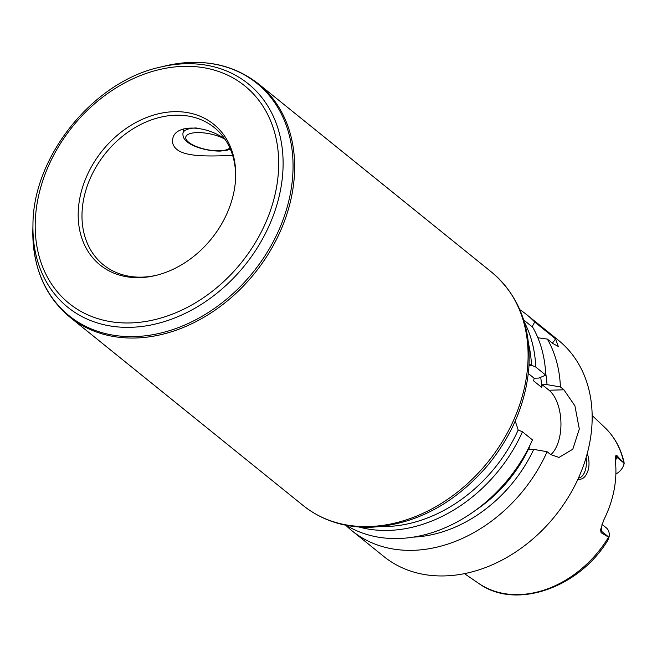 <?xml version="1.0" encoding="UTF-8"?>
<svg xmlns="http://www.w3.org/2000/svg" width="657" height="657" viewBox="0 0 657 657"><rect width="100%" height="100%" fill="white"/><g stroke="black" fill="none" stroke-linecap="round" stroke-linejoin="round"><path stroke-width="0.99" d="M232.644 155.43L225.565 155.709C209.583 156.103 185.865 157.015 176.832 149.385C173.374 146.478 172.011 143.078 172.734 139.177C174.335 124.091 205.838 124.682 224.957 139.194M358.919 526.988A138.956 107.748 -51.1 0 0 522.455 431.805L518.192 429.982L515.252 421.03M381.183 526.536A136.746 106.04 -51.1 0 0 386.727 526.512A136.746 106.04 -51.1 0 0 518.192 429.982M529.074 364.257L531.48 365.235A136.746 106.04 -51.1 0 0 528.581 344.013M531.48 365.235L535.751 367.041A138.956 107.748 -51.1 0 0 524.343 322.152M139.908 277.632A90.428 70.118 -51.1 0 0 155.553 275.505A90.428 70.118 -51.1 0 0 235.682 176.281A90.428 70.118 -51.1 0 0 163.864 112.692A90.428 70.118 -51.1 0 0 79.095 202.389A90.428 70.118 -51.1 0 0 139.908 277.632M235.658 177.275A88.227 68.41 -51.1 0 0 214.248 127.54A88.227 68.41 -51.1 0 0 105.596 153.196A88.227 68.41 -51.1 0 0 103.387 264.812A88.227 68.41 -51.1 0 0 142.199 277.131A88.227 68.41 -51.1 0 0 156.514 275.275M587.251 453.519C589.017 458.479 589.452 463.596 588.557 468.86C586.373 476.547 582.841 479.988 577.946 479.183M578.472 478.025A16.54 8.689 88.3 0 0 585.872 468.071A16.54 8.689 88.3 0 0 586.101 457.576M607.511 539.077C607.331 541.343 607.807 540.785 608.94 537.385L601.114 532.696L601.426 531.184A12.705 9.855 -51.1 0 0 601.393 526.142M615.88 473.96A12.705 9.855 -51.1 0 0 624.15 463.546L624.06 462.397C620.873 448.378 614.426 436.724 604.736 427.42L592.162 415.511M623.23 462.446L616.636 457.116L616.939 455.605L624.15 463.546M616.939 455.605L615.757 455.761L615.502 462.52A101.523 78.725 -51.1 0 1 603.635 520.295L600.555 529.829L601.114 532.696M600.638 529.345L600.555 529.829A6.619 2.316 -168.4 0 0 601.426 531.184L608.029 536.514M615.371 460.713A12.705 9.855 -51.1 0 0 616.636 457.116A6.619 2.316 11.6 0 1 615.757 455.761L615.675 456.081M609.072 537.007A12.705 9.855 -51.1 0 0 606.189 527.752L601.96 524.335M532.121 326.775L534.708 322.029A138.956 107.748 -51.1 0 0 526.766 314.719A138.956 107.748 -51.1 0 0 519.851 309.693M534.708 322.029L555.559 338.872L558.286 346.444L552.816 343.48L547.371 339.086L537.869 337.764M535.751 367.041L545.762 375.131L538.896 378.071L534.133 378.218L533.599 380.855L541.721 387.416L542.263 384.78L547.018 384.632L560.405 386.957A138.956 107.748 -51.1 0 0 547.371 339.086M560.405 386.957L563.92 389.798L574.916 405.837L579.31 429.029L572.797 449.232L559.008 457.428L550.623 454.554L547.109 451.72L533.73 449.396L528.967 449.544L529.255 446.703M345.796 525.222A138.956 107.748 -51.1 0 0 352.16 530.922A138.956 107.748 -51.1 0 0 413.286 550.32A138.956 107.748 -51.1 0 0 547.109 451.72M352.16 530.922L383.844 556.512A138.956 107.748 -51.1 0 0 444.978 575.91A138.956 107.748 -51.1 0 0 576.665 481.893A138.956 107.748 -51.1 0 0 558.45 340.31L526.766 314.719M541.721 387.416A121.307 94.066 -51.1 0 0 540.695 377.307M547.018 384.632A127.474 98.846 -51.1 0 0 545.663 373.045M552.282 343.053A35.289 18.544 88.3 0 0 555.559 338.872M545.762 375.131A138.956 107.748 -51.1 0 0 532.737 327.268L523.662 319.943M346.338 525.329A138.956 107.748 -51.1 0 0 532.474 439.894L522.455 431.805M413.154 537.122A127.474 98.846 -51.1 0 0 533.73 449.396M550.812 454.71A35.289 18.544 88.3 0 0 560.93 422.254A35.289 18.544 88.3 0 0 549.038 390.25L542.263 384.78M534.133 378.218L528.318 373.513M475.06 510.637A121.307 94.066 -51.1 0 0 529.509 446.908M183.861 128.797L182.966 133.149A26.469 9.264 11.6 0 1 196.271 127.959M229.819 147.907A22.938 8.032 11.6 0 1 219.495 150.806A22.938 8.032 11.6 0 1 189.545 142.93A22.938 8.032 11.6 0 1 194.373 132.78A22.938 8.032 11.6 0 1 224.99 139.251M529.008 365.432L531.768 365.349M369.226 526.528A149.977 116.297 -51.1 0 0 511.368 425.046A149.977 116.297 -51.1 0 0 491.699 272.228C519.022 295.56 531.39 327.597 528.811 368.339C525.575 403.883 511.581 436.585 486.821 466.454C453.593 504.404 415.035 524.664 371.156 527.251C344.958 527.899 322.324 520.681 303.238 505.594A149.977 116.297 -51.1 0 0 369.226 526.528M303.238 505.594L69.79 317.06A149.977 116.297 -51.1 0 0 135.769 337.994A149.977 116.297 -51.1 0 0 277.919 236.52A149.977 116.297 -51.1 0 0 258.25 83.694L491.699 272.228M32.965 224.719A143.612 111.362 -51.1 0 0 130.973 327.309A143.612 111.362 -51.1 0 0 282.247 178.647A143.612 111.362 -51.1 0 0 160.226 67.137C93.442 81.435 32.883 156.407 32.965 224.719L32.85 229.86A149.385 115.837 -51.1 0 0 134.8 336.581A149.385 115.837 -51.1 0 0 292.16 181.94A149.385 115.837 -51.1 0 0 165.227 65.938C201.42 57.808 232.43 63.721 258.25 83.694M130.612 322.932A139.793 108.397 -51.1 0 0 273.057 127.384A139.793 108.397 -51.1 0 0 67.145 133.667A139.793 108.397 -51.1 0 0 130.612 322.932M607.692 540.506C578.677 588.27 515.293 610.164 478.748 583.424A100.455 77.896 -51.1 0 0 519.096 594.585A100.455 77.896 -51.1 0 0 608.735 536.909M623.879 463.152A100.455 77.896 -51.1 0 0 604.736 427.42M549.038 390.25L563.92 389.798M182.966 133.149C182.662 136.779 184.149 139.727 187.426 142.011C191.433 145.739 205.23 151.217 220.267 151.094L227.256 150.174L230.328 149.049M32.85 229.86C32.513 266.956 44.824 296.02 69.79 317.06M160.226 67.137L165.227 65.938M478.748 583.424L464.458 573.643"/></g></svg>
